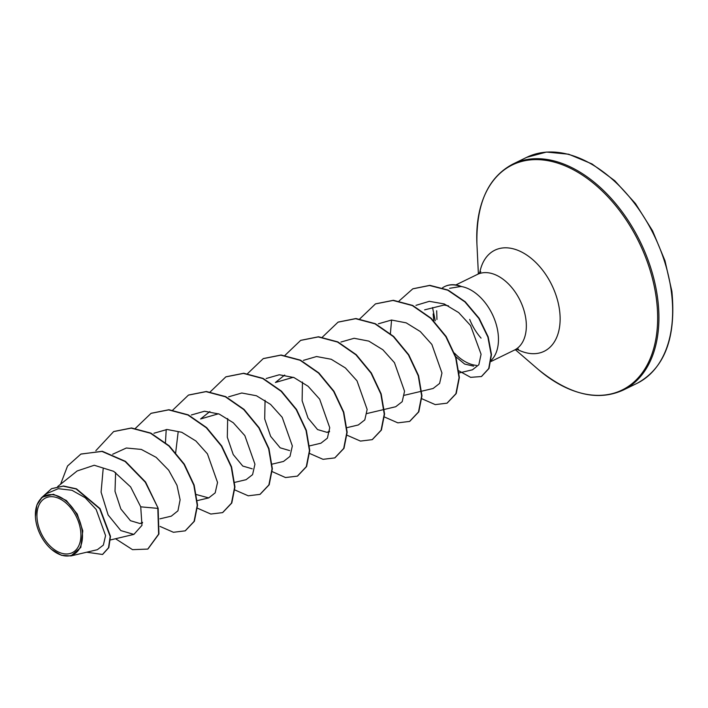 <?xml version="1.0" encoding="UTF-8"?>
<svg xmlns="http://www.w3.org/2000/svg" width="708" height="708" viewBox="0 0 708 708"><rect width="100%" height="100%" fill="white"/><g stroke="black" fill="none" stroke-linecap="round" stroke-linejoin="round"><path stroke-width="1.06" d="M80.606 530.54A30.435 19.443 64 0 1 62.587 553.506A30.435 19.443 64 0 1 37.25 520.132A30.435 19.443 64 0 1 55.268 497.158A30.435 19.443 64 0 1 80.606 530.54M82.163 530.92A32.621 20.842 64 0 1 51.348 549.258A32.621 20.842 64 0 1 35.692 519.752A32.621 20.842 64 0 1 35.409 516.583A32.621 20.842 64 0 1 56.251 495.476A32.621 20.842 64 0 1 82.163 530.92M35.409 516.583L36.869 504.99L42.188 497.131L53.427 494.264L66.375 500.512L77.252 514.043L82.801 530.841L80.792 547.47L70.906 555.939L61.428 555.293L51.569 549.452M435.243 320.786L432.544 307.555M424.632 309.847L444.093 305.051L448.5 305.856M491.202 360.345A42.117 26.904 -116 0 0 498.043 333.052A42.117 26.904 -116 0 0 461.005 286.466L449.615 288.306M436.694 310.759L436.942 319.485M454.465 353.106A42.117 26.904 -116 0 0 476.475 365.399M142.538 522.38L140.025 523.548L130.449 520.699L120.838 508.946L115.015 491.334L115.608 472.537M209.887 411.525L200.594 418.968L218.489 413.782M252.243 468.829L242.756 466.05L233.233 454.571L227.312 437.234L227.657 418.525M289.643 450.589L280.173 447.819L270.633 436.332L264.712 418.941L265.058 400.286M284.696 375.045L275.403 382.497L293.307 377.302M329.547 431.19L327.043 432.358L317.556 429.57L308.033 418.074L302.121 400.728L302.458 382.046M458.855 373.01L472.448 369.797L478.847 364.735L481.077 354.248L470.546 325.521L458.678 312.591L444.261 303.953L429.331 301.325L415.977 305.343M421.764 391.17L433.119 388.488L439.606 383.435L441.96 373.01L431.862 344.433L420.286 331.539L406.188 322.848L391.524 320.043L378.364 323.804M384.364 409.41L395.719 406.728L402.197 401.684L404.551 391.25L394.453 362.673L382.886 349.779L368.788 341.097L354.133 338.282L340.955 342.035M346.955 427.65L358.31 424.968L364.797 419.915L367.151 409.463L357.009 380.842L345.398 367.948L331.247 359.275L316.565 356.531L303.413 360.363M309.555 445.89L320.91 443.208L327.388 438.155L329.742 427.738L319.662 399.162L308.086 386.267L293.979 377.568L279.297 374.762L266.155 378.514M271.828 464.2L283.51 461.448L289.997 456.386L292.342 445.934L282.2 417.313L270.571 404.41L256.446 395.754L241.773 393.002L228.622 396.825M234.746 482.369L246.101 479.679L252.579 474.643L254.942 464.2L244.844 435.624L233.259 422.729L219.161 414.047L204.515 411.233L191.346 414.985M178.168 431.915L175.637 453.014M196.178 494.494L208.701 497.919L215.179 492.874L217.533 482.449L207.435 453.863L195.877 440.978L181.752 432.278L167.079 429.482L153.937 433.234M159.937 518.84L171.292 516.159L177.938 510.831L180.115 499.813L176.991 485.316L168.672 470.183L156.176 457.368L141.317 449.421L126.334 448.014L112.66 454.244M103.147 469.006L101.085 492.14L108.129 514.964L120.838 530.593L133.892 534.398L141.981 525.336L140.724 506.831L130.617 486.909L113.714 471.333L94.244 465.253L77.154 470.962L57.675 486.564M70.906 555.939L97.368 549.691L103.359 545.107L105.572 535.611L96.146 509.441L85.217 497.751L71.924 490.263L58.286 488.697L46.48 493.688L42.188 497.131M81.093 454.014L101.979 451.421L125.148 461.519L145.273 482.192L158.132 508.22L145.583 482.042L125.466 461.368L102.288 451.27L80.933 454.094M102.66 554.391L108.82 547.62L110.492 536.328L100.005 508.574L76.473 488.839L63.481 486.007L51.684 488.626M80.783 454.164L67.543 465.997L60.587 484.228M86.677 552.213L102.501 554.461L108.51 547.771L110.174 536.478L99.695 508.725L76.163 488.989L63.171 486.157L51.525 488.697L41.161 498.034M115.537 538.735L132.52 549.656L147.768 549.089L158.627 534.151L157.822 508.371L140.724 506.831M461.005 286.466L461.165 286.386A40.533 25.895 -116 0 0 444.934 286.439A40.533 25.895 -116 0 0 444.774 286.519M473.599 366.16L464.616 364.036L455.235 356.274M158.132 508.22L158.937 534L147.919 549.019M113.776 431.517L131.529 427.959L150.831 433.092L169.239 445.872L184.328 464.183L194.142 485.069L197.55 505.167L194.381 521.256L185.328 530.779M151.185 413.277L168.938 409.728L188.239 414.861L206.648 427.641L221.737 445.952L231.551 466.837L234.95 486.936L231.79 503.016L222.728 512.539M188.585 395.037L206.338 391.489L225.631 396.613L244.048 409.401L259.137 427.712L268.952 448.598L272.359 468.696L269.19 484.776L260.137 494.299M225.994 376.798L243.747 373.249L263.04 378.382L281.457 391.161L296.537 409.472L306.352 430.358L309.759 450.456L306.599 466.537L297.546 476.059M263.394 358.558L281.147 355.009L300.44 360.142L318.857 372.921L333.946 391.232L343.761 412.118L347.168 432.216L344 448.306L334.937 457.819M300.803 340.318L318.547 336.769L337.849 341.902L356.257 354.681L371.346 372.992L381.161 393.878L384.568 413.976L381.408 430.057L372.355 439.579M338.203 322.078L355.956 318.529L375.258 323.662L393.666 336.45L408.755 354.761L418.57 375.647L421.968 395.745L418.809 411.826L409.746 421.349M375.603 303.847L393.356 300.289L412.649 305.422L431.066 318.202L446.155 336.512L455.97 357.398L459.377 377.497L456.209 393.586L447.155 403.109M412.941 288.776L429.871 285.342L448.058 290.05L465.209 301.741L479.148 318.281L488.193 336.893L491.485 354.54L489.024 368.425L481.555 376.461M95.819 450.722L113.625 431.588L131.219 428.119L150.512 433.243L168.929 446.022L184.018 464.342L193.833 485.219L197.24 505.317L194.072 521.407L185.177 530.85L173.425 532.283L160.061 526.433M135.263 428.499L151.034 413.348L168.628 409.879L187.921 415.012L206.338 427.791L221.427 446.102L231.233 466.988L234.64 487.086L231.472 503.167L222.578 512.619L210.825 514.043L197.47 508.202M165.46 442.544L166.221 429.517M172.77 410.082L188.425 395.117L206.028 391.639L225.321 396.772L243.738 409.551L258.827 427.862L268.642 448.748L272.049 468.846L268.881 484.927L259.978 494.379L248.234 495.804L234.87 489.963M210.072 392.02L225.834 376.877L243.437 373.399L262.73 378.532L281.147 391.312L296.227 409.622L306.042 430.508L309.449 450.607L306.281 466.687L297.387 476.139L285.492 477.537L271.987 471.519M247.579 373.603L263.234 358.637L280.837 355.159L300.13 360.292L318.547 373.072L333.636 391.391L343.451 412.268L346.849 432.376L343.69 448.456L334.787 457.899L323.034 459.324L309.679 453.483M284.988 355.363L300.643 340.398L318.237 336.919L337.539 342.053L355.947 354.832L371.036 373.143L380.851 394.029L384.258 414.127L381.09 430.216L372.196 439.659L360.443 441.084L347.079 435.243M322.388 337.123L338.043 322.158L355.646 318.689L374.939 323.813L393.356 336.601L408.445 354.912L418.251 375.798L421.658 395.896L418.49 411.976L409.596 421.419L397.843 422.853L384.488 417.003M359.788 318.883L375.444 303.918L393.046 300.449L412.339 305.573L430.756 318.352L445.845 336.672L455.66 357.549L459.067 377.656L455.899 393.736L447.005 403.179L435.252 404.613L421.888 398.763M390.409 333.556L391.577 320.043M399.108 300.953L412.782 288.846L429.561 285.492L447.739 290.2L464.899 301.891L478.829 318.432L487.883 337.043L491.166 354.69L488.715 368.576L481.405 376.541L470.616 377.337L458.607 370.691M433.783 320.848L433.146 313.936M461.094 286.634A40.533 25.895 -116 0 0 444.615 286.59A40.533 25.895 -116 0 0 442.527 287.811M671.379 291.891A125.75 80.331 64 0 1 636.926 383.4C664.653 368.372 676.308 337.689 671.883 291.342L665.007 260.801L652.59 230.861L635.457 203.559L614.783 180.744L591.994 163.937L568.692 154.22L546.47 152.061L526.69 157.344A125.75 80.331 64 0 1 671.379 291.891M478.387 273.899L476.918 243.888C476.103 203.709 488.122 177.097 512.981 164.035A125.75 80.331 64 0 1 657.661 298.572A125.75 80.331 64 0 1 623.208 390.09L636.926 383.4M476.918 243.888A125.219 79.995 64 0 1 556.913 162.875A125.219 79.995 64 0 1 656.396 298.918A125.219 79.995 64 0 1 538.089 369.319C569.232 394.71 597.605 401.631 623.208 390.09M479.714 272.934A56.242 35.931 64 0 1 520.238 251.349A56.242 35.931 64 0 1 559.568 310.378A56.242 35.931 64 0 1 516.92 349.23M455.819 284.952L477.466 274.394A42.117 26.904 64 0 1 525.92 319.458A42.117 26.904 64 0 1 514.38 350.106L518.513 349.079M481.068 338.114A42.117 26.904 64 0 1 469.696 319.397M515.344 349.69L538.089 369.319M477.466 274.394L480.812 271.775M491.042 361.487L514.38 350.106M110.492 539.93L133.892 534.398M140.025 523.548L142.458 522.973M197.028 500.68L208.701 497.919M327.043 432.358L329.468 431.783M366.877 413.543L384.046 409.49M404.286 395.303L421.446 391.25M512.981 164.035L526.69 157.344"/></g></svg>
